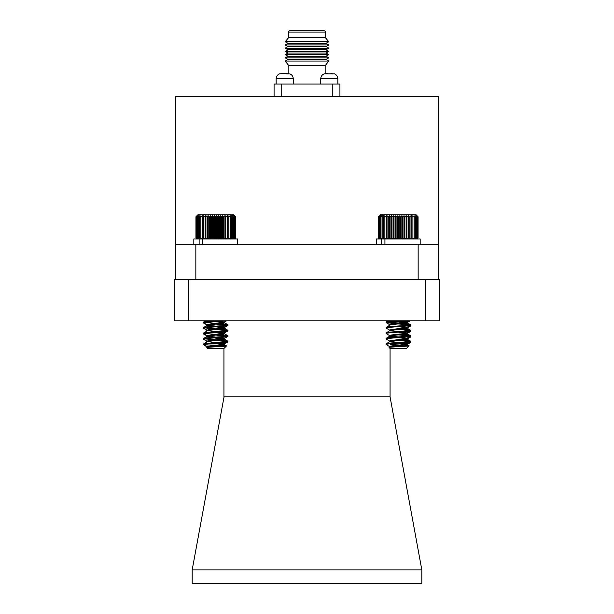<?xml version="1.0" encoding="UTF-8"?>
<svg xmlns="http://www.w3.org/2000/svg" width="614" height="614" viewBox="0 0 614 614"><rect width="100%" height="100%" fill="white"/><g stroke="black" fill="none" stroke-linecap="round" stroke-linejoin="round"><path stroke-width="0.92" d="M223.373 345.482L223.933 345.321M221.539 340.309L223.933 339.834M221.539 334.83L223.933 334.354M221.539 329.35L223.933 328.866M221.539 323.862L223.933 323.386M222.698 344.523L215.76 343.702M222.698 339.035L215.76 338.214M222.698 333.555L215.76 332.734M222.698 322.588L215.76 321.767M207.348 325.336L203.917 322.956M207.348 330.816L203.917 328.436M207.348 336.303L203.917 333.924M224.217 339.058C226.336 339.979 208.369 340.885 207.302 341.806L203.917 339.404M204.723 345.352L207.348 347.271L206.788 347.585C207.732 346.948 228.623 346.38 226.451 345.851L221.685 345.367M378.416 216.765L380.396 214.777L416.085 214.777L418.065 216.765L417.044 215.767L417.95 216.765L416.829 215.767L417.62 216.765L416.415 215.767L417.067 216.765L415.793 215.767L416.323 216.765L414.987 215.767L415.371 216.765L413.997 215.767L414.227 216.765L412.831 215.767L412.915 216.765L411.503 215.767L411.441 216.765L410.029 215.767L409.83 216.765L408.433 215.767L408.08 216.765L406.721 215.767L406.23 216.765L404.918 215.767L404.288 216.765L403.037 215.767L402.277 216.765L401.111 215.767L400.228 216.765L399.146 215.767L398.156 216.765L397.174 215.767L396.084 216.765L395.216 215.767L394.034 216.765L393.29 215.767L392.031 216.765L391.417 215.767L390.097 216.765L389.614 215.767L388.255 216.765L387.918 215.767L386.521 216.765L386.321 215.767L384.909 216.765L384.863 215.767L383.451 216.765L383.55 215.767L382.154 216.765L382.399 215.767L381.025 216.765L381.424 215.767L380.097 216.765L380.626 215.767L379.36 216.765L380.028 215.767L378.83 216.765L379.621 215.767L378.516 216.765L379.429 215.767L378.416 216.765L378.416 238.002L379.406 238.992L378.516 238.002L379.621 238.992L378.83 238.002L380.028 238.992L379.36 238.002L380.626 238.992L380.097 238.002L381.424 238.992L381.025 238.002L382.399 238.992L382.154 238.002L383.55 238.992L383.451 238.002L384.863 238.992L383.55 238.992M389.706 347.286C388.555 346.373 406.683 345.459 406.775 344.546L406.775 344.439M406.652 338.851L410.329 341.115C410.198 342.036 384.517 342.942 386.152 343.855L386.152 344.546C384.517 343.633 410.198 342.719 410.329 341.806L406.775 343.855C406.683 344.776 388.555 345.682 389.706 346.603L389.698 347.156M389.706 341.806C388.555 340.885 406.683 339.979 406.775 339.058L406.775 338.959M389.836 341.231L386.152 339.058C384.517 338.145 410.198 337.232 410.329 336.318L406.775 338.375C406.683 339.289 388.555 340.202 389.706 341.115L389.698 341.668M394.372 337.232L389.706 336.318C388.555 335.405 406.683 334.492 406.775 333.579L406.775 333.471M389.836 335.751L386.152 333.579C384.517 332.665 410.198 331.752 410.329 330.839L406.775 332.895C406.683 333.809 388.555 334.722 389.706 335.635L389.698 336.188M389.706 330.839C388.555 329.918 406.683 329.012 406.775 328.099L406.775 327.991M406.775 327.408C406.683 328.321 388.555 329.234 389.706 330.148L389.698 330.7M389.706 325.351C388.555 324.438 406.683 323.524 406.775 322.611L406.775 322.511M408.77 320.8L406.775 321.928C406.683 322.841 388.555 323.755 389.706 324.668L389.698 325.22M406.161 344.155L398.24 343.126M406.775 343.855L402.116 342.842M398.24 342.443L390.32 341.415M406.161 338.667L398.24 337.646M406.775 338.375L402.116 337.362M398.24 336.963L390.32 335.927M406.161 333.187L398.24 332.159M406.775 332.895L402.116 331.882M398.24 331.476L390.32 330.447M406.161 327.707L398.24 326.679M406.783 327.354L402.116 326.395M406.161 322.22L398.24 321.199M406.783 322.557L406.783 321.874L405.869 321.467L402.116 320.915M390.243 348.66L389.192 347.585C387.495 346.948 408.655 346.38 409.024 345.851L406.238 348.66L390.258 348.66M389.146 347.555L389.829 347.071M386.137 343.809L389.829 341.591M386.152 321.928L394.173 320.8M394.365 323.655L386.137 322.557L403.536 320.8M406.652 322.396L410.329 324.668C410.198 325.581 384.517 326.494 386.152 327.408L389.829 325.144M389.836 330.263L386.152 328.099L386.137 327.354M386.152 328.099C384.517 327.178 410.198 326.272 410.329 325.351L410.344 324.614M406.645 327.523L410.329 325.351M406.652 327.884L410.329 330.148C410.198 331.069 384.517 331.974 386.152 332.895L389.829 330.624M386.152 333.579L386.137 332.842M406.652 333.364L410.329 335.635C410.198 336.549 384.517 337.462 386.152 338.375L389.829 336.104M386.152 339.058L386.137 338.322M410.252 324.499L402.109 323.524M409.461 324.959L398.24 323.939M410.252 329.987L402.109 329.004M410.329 330.839L410.344 330.102M409.461 330.447L398.24 329.419M410.252 335.467L402.109 334.492M410.329 336.318L410.344 335.582M409.461 335.927L398.24 334.906M410.252 340.947L402.109 339.972M410.329 341.806L410.344 341.069M409.461 341.415L398.24 340.386M420.176 244.257L420.176 238.992L384.863 238.992L384.909 238.002L386.321 238.992L386.521 238.002L387.918 238.992L388.255 238.002L389.614 238.992L390.097 238.002L391.417 238.992L392.031 238.002L393.29 238.992L394.034 238.002L395.216 238.992L396.084 238.002L397.174 238.992L398.156 238.002L399.146 238.992L400.228 238.002L401.111 238.992L402.277 238.002L403.037 238.992L404.288 238.002L404.918 238.992L406.23 238.002L406.721 238.992L408.08 238.002L408.433 238.992L409.83 238.002L410.029 238.992L411.441 238.002L411.503 238.992L412.915 238.002L412.831 238.992L414.227 238.002L413.997 238.992L415.371 238.002L414.987 238.992L416.323 238.002L415.793 238.992L417.067 238.002L416.415 238.992L417.62 238.002L416.829 238.992L417.95 238.002L417.044 238.992L418.065 238.002L417.075 238.992M378.416 238.002L379.429 238.992M386.152 344.546L389.836 346.718M409.077 345.812L403.866 345.229M399.868 345.022L390.258 344.546M397.174 215.767L397.174 238.992M398.156 216.765L398.156 238.002M396.084 238.002L396.084 216.765M395.216 215.767L395.216 238.992M394.034 216.765L394.034 238.002M399.146 215.767L399.146 238.992M400.228 216.765L400.228 238.002M401.111 215.767L401.111 238.992M402.277 216.765L402.277 238.002M403.037 215.767L403.037 238.992M404.288 216.765L404.288 238.002M404.918 215.767L404.918 238.992M406.23 216.765L406.23 238.002M406.721 215.767L406.721 238.992M408.08 216.765L408.08 238.002M408.433 215.767L408.433 238.992M409.83 216.765L409.83 238.002M410.029 215.767L410.029 238.992M411.441 216.765L411.441 238.002M411.503 215.767L411.503 238.992M412.915 216.765L412.915 238.002M414.227 216.765L414.227 238.002M415.371 216.765L415.371 238.002M416.323 216.765L416.323 238.002M417.067 216.765L417.067 238.002M417.62 216.765L417.62 238.002M417.95 216.765L417.95 238.002M418.065 216.765L418.065 238.002M378.516 216.765L378.516 238.002M378.83 216.765L378.83 238.002M379.36 216.765L379.36 238.002M380.097 216.765L380.097 238.002M381.025 216.765L381.025 238.002M382.154 216.765L382.154 238.002M383.451 216.765L383.451 238.002M384.863 215.767L384.863 238.992L376.305 238.992L376.305 244.257M384.909 216.765L384.909 238.002M386.321 215.767L386.321 238.992M386.521 216.765L386.521 238.002M387.918 215.767L387.918 238.992M388.255 216.765L388.255 238.002M389.614 215.767L389.614 238.992M390.097 216.765L390.097 238.002M391.417 215.767L391.417 238.992M392.031 216.765L392.031 238.002M393.29 215.767L393.29 238.992M195.935 216.765L197.915 214.777L233.604 214.777L235.584 216.765L234.556 215.767L235.454 216.765L234.325 215.767L235.101 216.765L233.896 215.767L234.54 216.765L233.266 215.767L233.773 216.765L232.437 215.767L232.813 216.765L231.432 215.767L231.662 216.765L230.258 215.767L230.334 216.765L228.922 215.767L228.853 216.765L227.441 215.767L227.226 216.765L225.829 215.767L225.468 216.765L224.11 215.767L223.611 216.765L222.299 215.767L221.662 216.765L220.418 215.767L219.651 216.765L218.484 215.767L217.602 216.765L216.519 215.767L215.522 216.765L214.555 215.767L213.457 216.765L212.59 215.767L211.408 216.765L210.671 215.767L209.412 216.765L208.798 215.767L207.478 216.765L207.01 215.767L205.644 216.765L205.314 215.767L203.917 216.765L203.733 215.767L202.321 216.765L202.282 215.767L200.87 216.765L200.985 215.767L199.581 216.765L199.842 215.767L198.476 216.765L198.875 215.767L197.554 216.765L198.099 215.767L196.833 216.765L197.508 215.767L196.319 216.765L197.125 215.767L196.019 216.765L196.941 215.767L195.935 216.765L195.935 238.002L196.925 238.992L196.019 238.002L197.125 238.992L196.319 238.002L197.508 238.992L196.833 238.002L198.099 238.992L197.554 238.002L198.875 238.992L198.476 238.002L199.842 238.992L199.581 238.002L200.985 238.992L200.87 238.002L202.282 238.992L200.985 238.992M224.217 344.546C226.336 345.459 208.369 346.373 207.302 347.286L207.355 347.255M207.217 347.117L207.302 346.603C208.369 345.682 226.336 344.776 224.217 343.855L219.605 343.026M217.786 345.152L203.963 344.861L203.779 343.855C205.291 342.942 230.749 342.036 227.74 341.115L227.771 342.044L224.217 343.855M207.217 341.852L207.302 341.115C208.369 340.202 226.336 339.289 224.217 338.375L219.605 337.546M224.164 333.54L227.863 335.766L227.771 336.564L224.217 338.375M224.217 333.579C226.336 334.492 208.369 335.405 207.302 336.318L203.756 338.391C205.291 337.462 230.749 336.549 227.74 335.635L219.635 334.676M207.217 336.372L207.302 335.635C208.369 334.722 226.336 333.809 224.217 332.895L219.605 332.059M224.164 328.06L227.863 330.286L227.771 331.084L224.217 332.895M224.217 328.099C226.336 329.012 208.369 329.918 207.302 330.839L203.756 332.903C205.291 331.974 230.749 331.069 227.74 330.148L219.635 329.188M207.217 330.885L207.302 330.148C208.369 329.234 226.336 328.321 224.217 327.408L219.605 326.579M224.217 322.611C226.336 323.524 208.369 324.438 207.302 325.351L203.756 327.423C205.291 326.494 230.749 325.581 227.74 324.668L219.635 323.708M207.217 325.405L207.302 324.668C208.369 323.755 226.336 322.841 224.217 321.928L219.605 321.091M226.597 320.8L224.217 321.928M223.665 344.324L215.76 343.295M215.76 342.604L207.854 341.584M223.665 338.844L215.76 337.807M211.884 337.416L207.217 336.449M215.76 337.124L207.854 336.096M223.665 333.356L215.76 332.327M215.76 331.644L207.854 330.616M223.665 327.876L215.76 326.84M215.76 326.157L207.854 325.136M223.665 322.388L215.76 321.36M224.164 344.508L226.482 345.935L223.757 348.66L207.762 348.66L206.788 347.585M224.164 339.028L227.763 341.131L219.635 340.156M203.656 344.546L203.779 344.546C205.291 343.633 230.749 342.719 227.74 341.806M207.34 324.952L203.748 322.857L203.756 321.943L214.063 320.8M203.656 322.741L223.128 320.8M224.179 327.699L227.771 325.597L227.74 324.668M207.34 330.439L203.779 328.099C205.291 327.178 230.749 326.272 227.74 325.351M207.34 335.919L203.779 333.579C205.291 332.665 230.749 331.752 227.74 330.839M207.34 341.407L203.779 339.058C205.291 338.145 230.749 337.232 227.74 336.318M215.76 323.417L204.554 322.388M203.756 321.943L205.713 320.8M226.965 325.136L215.76 324.1M215.76 328.897L204.554 327.876M203.656 328.229L203.779 327.408M226.965 330.616L215.76 329.588M215.76 334.384L204.554 333.356M203.656 333.709L203.779 332.895M226.965 336.096L215.76 335.067M215.76 339.864L204.554 338.844M203.656 339.197L203.779 338.375M226.965 341.584L215.76 340.555M237.695 244.257L237.695 238.992L202.282 238.992L202.321 238.002L203.733 238.992L203.917 238.002L205.314 238.992L205.644 238.002L207.01 238.992L207.478 238.002L208.798 238.992L209.412 238.002L210.671 238.992L211.408 238.002L212.59 238.992L213.457 238.002L214.555 238.992L215.522 238.002L216.519 238.992L217.602 238.002L218.484 238.992L219.651 238.002L220.418 238.992L221.662 238.002L222.299 238.992L223.611 238.002L224.11 238.992L225.468 238.002L225.829 238.992L227.226 238.002L227.441 238.992L228.853 238.002L228.922 238.992L230.334 238.002L230.258 238.992L231.662 238.002L231.432 238.992L232.813 238.002L232.437 238.992L233.773 238.002L233.266 238.992L234.54 238.002L233.896 238.992L235.101 238.002L234.325 238.992L235.454 238.002L234.556 238.992L235.584 238.002L234.594 238.992M195.935 238.002L196.941 238.992M204.876 345.766L203.971 344.861L207.34 346.887M218.484 215.767L218.484 238.992M219.651 216.765L219.651 238.002M217.602 238.002L217.602 216.765M216.519 215.767L216.519 238.992M215.522 216.765L215.522 238.002M220.418 215.767L220.418 238.992M221.662 216.765L221.662 238.002M222.299 215.767L222.299 238.992M223.611 216.765L223.611 238.002M224.11 215.767L224.11 238.992M225.468 216.765L225.468 238.002M225.829 215.767L225.829 238.992M227.226 216.765L227.226 238.002M227.441 215.767L227.441 238.992M228.853 216.765L228.853 238.002M228.922 215.767L228.922 238.992M230.334 216.765L230.334 238.002M231.662 216.765L231.662 238.002M232.813 216.765L232.813 238.002M233.773 216.765L233.773 238.002M234.54 216.765L234.54 238.002M235.101 216.765L235.101 238.002M235.454 216.765L235.454 238.002M235.584 216.765L235.584 238.002M196.019 216.765L196.019 238.002M196.319 216.765L196.319 238.002M196.833 216.765L196.833 238.002M197.554 216.765L197.554 238.002M198.476 216.765L198.476 238.002M199.581 216.765L199.581 238.002M200.87 216.765L200.87 238.002M202.282 215.767L202.282 238.992L193.824 238.992L193.824 244.257M202.321 216.765L202.321 238.002M203.733 215.767L203.733 238.992M203.917 216.765L203.917 238.002M205.314 215.767L205.314 238.992M205.644 216.765L205.644 238.002M207.01 215.767L207.01 238.992M207.478 216.765L207.478 238.002M208.798 215.767L208.798 238.992M209.412 216.765L209.412 238.002M210.671 215.767L210.671 238.992M211.408 216.765L211.408 238.002M212.59 215.767L212.59 238.992M213.457 216.765L213.457 238.002M214.555 215.767L214.555 238.992M406.737 345.429L406.752 344.569M408.057 343.142L410.244 342.712L406.783 344.646M405.793 340.286L406.783 339.849L406.752 339.089M408.057 337.662L410.244 337.224L406.783 339.166M405.793 334.807L406.783 334.369L406.752 333.602M408.057 332.182L410.244 331.744L406.783 333.678M405.793 329.319L406.783 328.881L406.783 328.283M408.057 326.694L410.244 326.257L406.752 328.122M405.793 323.839L406.783 323.401L406.752 322.642M402.876 323.586L406.783 322.718M403.49 322.611L398.24 322.043M402.876 342.942L410.305 341.829M410.244 342.712L410.344 341.906M402.876 321.007L405.309 320.8M390.803 322.611L402.876 321.69M408.057 321.214L410.206 320.8M402.876 326.487L410.305 325.382M410.244 326.257L410.344 325.458M402.876 331.974L410.305 330.862M410.244 331.744L410.344 330.938M402.876 337.454L410.305 336.349M410.244 337.224L410.344 336.426M384.932 244.257L384.932 238.992M381.616 244.257L381.616 238.992M337.838 84.057L337.838 78.799A5.265 5.265 0 0 0 334.315 73.826L334.315 73.826M337.838 78.799L320.754 78.799A5.265 5.265 0 0 1 324.276 73.826L334.3 73.903M330.877 73.534L332.174 73.534M286.224 73.903L289.731 73.926M283.123 73.534L286.285 73.534M293.246 84.057L293.246 78.799A5.265 5.265 0 0 0 289.747 73.834M293.246 78.799L276.162 78.799A5.265 5.265 0 0 1 279.715 73.818L283.154 73.534M276.162 78.799L276.162 84.057M320.754 78.799L320.754 84.057M324.038 30.7L289.962 30.7L324.038 30.7A1.458 1.458 0 0 1 325.435 32.097L288.565 32.097L288.565 37.684L285.211 41.729L328.789 41.729L325.435 37.684L288.565 37.684M325.435 32.097L325.435 37.684M328.789 41.729L325.996 43.341L288.004 43.341L285.211 41.729M288.004 43.341L285.211 44.952L328.789 44.952L325.996 43.341M328.789 44.952L325.996 46.564L288.004 46.564L285.211 44.952M288.004 46.564L285.211 48.176L328.789 48.176L325.996 46.564M328.789 48.176L325.996 49.788L288.004 49.788L285.211 48.176M288.004 49.788L285.211 51.399L328.789 51.399L325.996 49.788M328.789 51.399L325.996 53.011L288.004 53.011L285.211 51.399M288.004 53.011L285.211 54.623L328.789 54.623L325.996 53.011M328.789 54.623L325.996 56.235L288.004 56.235L285.211 54.623M288.004 56.235L285.211 57.846L328.789 57.846L325.996 56.235M328.789 57.846L325.996 59.458L288.004 59.458L285.211 57.846M288.004 59.458L285.211 61.07L328.789 61.07L325.996 59.458M328.789 61.07L325.435 65.337L288.565 65.337L285.211 61.07M288.841 65.337L288.841 73.649M325.159 65.337L325.159 73.657M289.962 30.7A1.458 1.458 0 0 0 288.565 32.097M327.715 73.534L326.418 73.534L327.715 73.534M438.596 244.257L438.596 96.344L175.404 96.344L175.404 244.257L438.596 244.257L438.596 279.347M175.404 244.257L175.404 279.347M195.843 244.257L195.843 279.347M418.157 244.257L418.157 279.347M274.082 96.344L274.082 84.057L339.918 84.057L339.918 96.344M332.266 84.057L332.266 96.344M281.734 84.057L281.734 96.344M287.529 73.534L286.308 73.534M330.816 73.903L327.776 73.903M223.933 323.002L223.933 324.077M223.933 328.482L223.933 329.564M223.933 333.97L223.933 335.044M223.933 339.45L223.933 340.524M223.933 344.938L223.933 345.521M223.933 348.476L223.933 397.473L192.182 569.869L421.818 569.869L390.067 396.882L223.933 396.882M390.067 396.882L390.067 348.476M188.529 320.8L174.714 320.8L174.714 279.347L188.529 279.347L188.529 320.8L425.471 320.8L425.471 279.347L188.529 279.347M425.471 279.347L439.286 279.347L439.286 320.8L425.471 320.8M421.818 569.869L421.818 583.3L192.182 583.3L192.182 569.869M202.451 244.257L202.451 238.992M199.136 244.257L199.136 238.992M203.656 322.442L203.656 323.125M203.656 327.93L203.656 328.613M203.656 333.41L203.656 334.093M203.656 338.89L203.656 339.58M406.783 344.492L406.783 343.894M406.783 339.012L406.783 338.322M406.783 333.525L406.783 332.842M406.783 328.045L406.783 327.439M386.137 321.874L386.137 322.557M386.237 322.68L389.836 324.783M406.652 344.331L409.047 345.736M387.879 320.8L386.229 321.759M224.302 344.677L224.302 343.993M224.302 339.197L224.302 338.506M224.302 333.709L224.302 333.026M224.302 328.229L224.302 327.623M224.302 322.741L224.302 322.058M207.355 341.768L203.756 343.871M224.164 322.58L227.763 324.683M410.244 320.777L406.645 322.88M406.783 339.772L408.095 340.532M406.783 334.285L408.095 335.052M406.783 328.805L408.095 329.564M406.783 323.325L408.095 324.085"/></g></svg>
